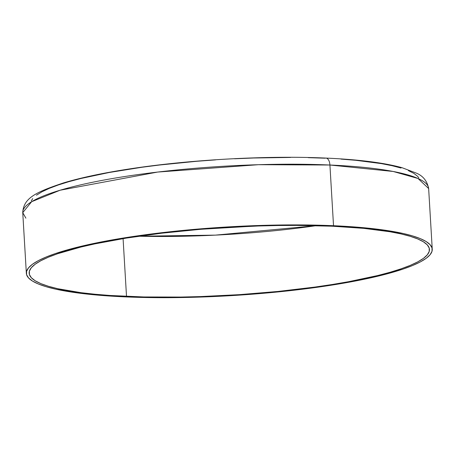 <?xml version="1.0" encoding="UTF-8"?>
<svg xmlns="http://www.w3.org/2000/svg" width="455" height="455" viewBox="0 0 455 455"><rect width="100%" height="100%" fill="white"/><g stroke="black" fill="none" stroke-linecap="round" stroke-linejoin="round"><path stroke-width="0.68" d="M126.513 296.381A200.501 33.926 -3.4 0 1 29.154 273.182A200.501 33.926 -3.4 0 1 129.715 237.561A200.501 33.926 -3.4 0 1 332.093 226.203L363.625 228.347L389.992 231.76L400.918 233.898L410.188 236.304L417.718 238.949L423.429 241.81L427.273 244.858L429.213 248.066L429.224 251.399L427.313 254.828L423.497 258.321L417.804 261.841L410.302 265.356L401.054 268.831L390.151 272.238L377.701 275.537L348.644 281.69L332.321 284.483L315.002 287.06L278.068 291.439L239.256 294.658L200.063 296.597L180.794 297.058L143.843 296.956L110.173 295.477L94.981 294.237L81.087 292.684L57.688 288.686L48.418 286.28L40.887 283.636L35.177 280.775L31.332 277.726L29.393 274.519L29.382 271.186L31.293 267.756L35.109 264.264L40.802 260.743L48.304 257.229L57.552 253.754L80.905 247.054L94.788 243.891L126.285 238.101L161.747 233.205L199.802 229.383L219.35 227.927L258.542 225.987L277.812 225.526L296.609 225.407L332.093 226.203A200.501 33.926 -3.4 0 1 429.452 249.403A200.501 33.926 -3.4 0 1 328.891 285.023A200.501 33.926 -3.4 0 1 126.513 296.381L123.083 238.619L126.513 296.381M333.526 225.714A203.305 34.398 -3.4 0 1 432.25 249.238A203.305 34.398 -3.4 0 1 330.284 285.353A203.305 34.398 -3.4 0 1 125.079 296.876A203.305 34.398 -3.4 0 1 26.356 273.353A203.305 34.398 -3.4 0 1 128.321 237.231A203.305 34.398 -3.4 0 1 333.526 225.714L329.921 165.017L333.526 225.714L315.958 225.134L278.488 225.026L258.952 225.492L219.213 227.46L179.856 230.725L142.409 235.167L124.846 237.777L92.905 243.647L78.834 246.855L55.152 253.645L45.773 257.172L38.163 260.738L32.396 264.304L28.523 267.847L26.583 271.322L26.595 274.706L28.563 277.954L32.459 281.048L38.254 283.948L45.887 286.627L55.288 289.067L79.011 293.122L108.512 295.955L125.079 296.876L161.053 297.684L199.654 297.092L219.481 296.279L239.398 295.124L278.75 291.86L297.803 289.778L333.76 284.807L350.31 281.975L379.777 275.736L403.454 268.939L412.833 265.413L420.443 261.852L426.21 258.281L430.083 254.743L432.022 251.262L432.011 247.884L430.043 244.631L426.147 241.542L420.352 238.642L412.719 235.957L403.318 233.517L379.595 229.462L365.501 227.887L333.526 225.714M25.89 218.173L22.75 212.656C23.472 197.8 36.423 191.993 63.62 182.876C81.718 177.456 104.354 172.707 131.523 168.617C191.163 159.563 267.722 155.411 325.979 158.084C358.637 159.529 383.974 162.725 401.992 167.685L416.473 173.167C423.15 176 427.205 181.118 428.644 188.541A203.305 34.398 176.6 0 0 329.921 165.017L393.137 171.461L418.014 178.491L428.644 188.541L432.25 249.238M308.274 157.657L325.12 158.209A8.412 4.328 92.5 0 1 326.042 158.09A8.412 4.328 92.5 0 1 329.921 165.017A8.412 4.328 -87.5 0 0 326.042 158.09M201.656 229.235L252.957 226.186L201.656 229.235M341 159.096L355.77 160.296L381.398 163.612L392.017 165.694L401.031 168.031M408.345 170.602L413.902 173.383L417.639 176.347L418.782 177.837M31.276 200.86L32.732 198.602M36.445 195.206L41.974 191.788L49.271 188.37L58.263 184.992L68.859 181.681L80.962 178.479L109.206 172.496L141.903 167.275L159.54 165.017L196.532 161.303L215.528 159.887M234.621 158.784L253.628 158.004L290.631 157.436M22.75 212.656L31.645 201.701L60.111 190.23L157.635 172.064L258.48 164.699L329.921 165.017A203.305 34.398 176.6 0 0 124.715 176.534A203.305 34.398 176.6 0 0 22.75 212.656L26.356 273.353M138.695 236.219A200.501 33.926 176.6 0 0 316.305 225.669L215.437 235.127L138.695 236.219"/></g></svg>

